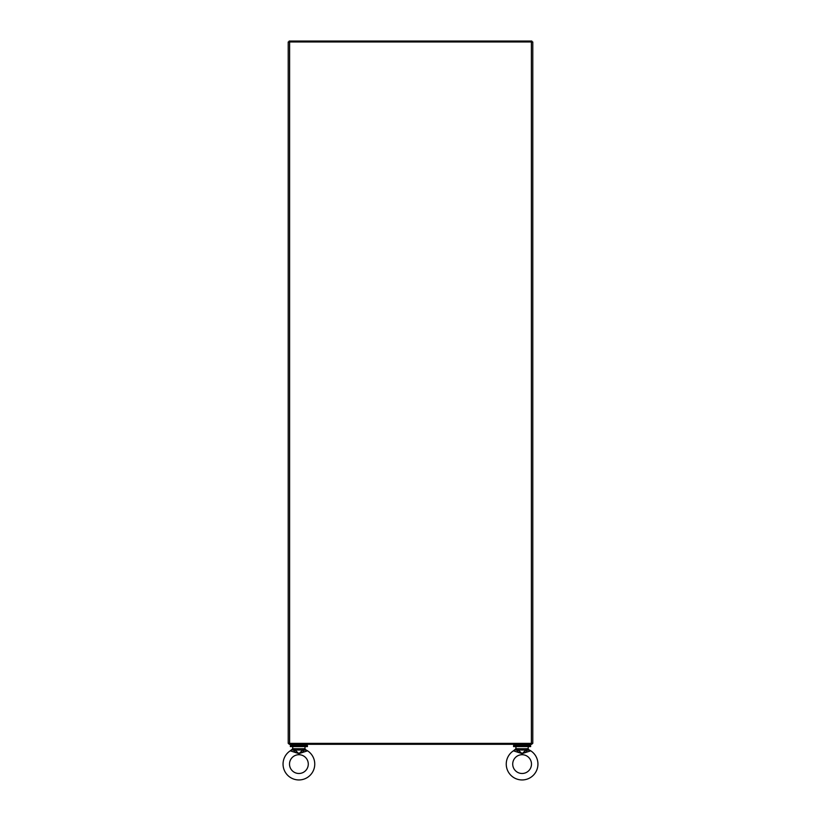 <?xml version="1.0" encoding="UTF-8"?>
<svg xmlns="http://www.w3.org/2000/svg" width="821" height="821" viewBox="0 0 821 821"><rect width="100%" height="100%" fill="white"/><g stroke="black" fill="none" stroke-linecap="round" stroke-linejoin="round"><path stroke-width="1.23" d="M289.146 41.974L289.146 41.05L531.854 41.05L531.854 41.974M531.392 743.374L289.608 743.374L289.608 41.974L531.392 41.974L531.392 743.374L532.788 743.374L532.788 41.974L531.392 41.974M289.608 41.974L288.212 41.974L288.212 743.374L289.608 743.374M531.854 743.374L531.854 744.298L289.146 744.298L289.146 743.374M529.412 744.298L529.412 745.519M514.777 744.298L514.777 745.519M530.633 746.587L513.556 746.587L513.556 745.519L530.633 745.519L530.633 746.587M290.367 746.587L290.367 745.519L307.444 745.519L307.444 746.587L290.367 746.587M283.05 764.094A15.856 15.856 0 0 1 290.234 750.825L298.906 753.627L307.577 750.825A15.856 15.856 0 0 1 298.906 779.95A15.856 15.856 0 0 1 283.05 764.094M289.515 764.094A9.39 9.39 0 0 1 298.906 754.715A9.39 9.39 0 0 1 308.286 764.094A9.39 9.39 0 0 1 298.906 773.485A9.39 9.39 0 0 1 289.515 764.094M304.519 746.587L293.292 746.587M305.002 747.069L305.002 748.731L303.154 748.731L303.123 749.419L307.577 750.825L305.309 749.522M292.799 747.069L292.502 749.522M303.688 751.697L303.236 750.722L303.688 751.697L298.906 753.627L294.123 751.697L294.575 750.722L292.235 749.778L290.234 750.825L292.799 748.731L294.657 748.731L294.996 750.025L298.906 753.627L302.816 750.025L303.236 750.722L305.576 749.778L305.002 748.731L305.576 749.778M294.575 750.722L294.677 749.419L292.235 749.778M294.996 750.025L302.816 750.025L303.123 749.419M506.249 764.094A15.856 15.856 0 0 1 513.423 750.825L522.094 753.627L530.766 750.825A15.856 15.856 0 0 1 522.094 779.95A15.856 15.856 0 0 1 506.249 764.094M512.715 764.094A9.39 9.39 0 0 1 522.094 754.715A9.39 9.39 0 0 1 531.485 764.094A9.39 9.39 0 0 1 522.094 773.485A9.39 9.39 0 0 1 512.715 764.094M527.708 746.587L516.481 746.587M528.201 747.069L528.201 748.731L526.343 748.731L526.323 749.419L530.766 750.825L528.498 749.522M515.999 747.069L515.691 749.522M526.425 750.722L526.877 751.697L522.094 753.627L517.312 751.697L517.764 750.722L515.424 749.778L513.423 750.825L515.999 748.731L517.846 748.731L518.184 750.025L522.094 753.627L526.004 750.025L526.425 750.722L528.765 749.778L528.201 748.731L528.765 749.778M517.764 750.722L517.877 749.419L515.424 749.778M518.184 750.025L526.004 750.025L526.323 749.419M294.657 748.731L303.154 748.731M517.846 748.731L526.343 748.731M306.223 744.298L306.223 745.519M291.588 744.298L291.588 745.519"/></g></svg>
